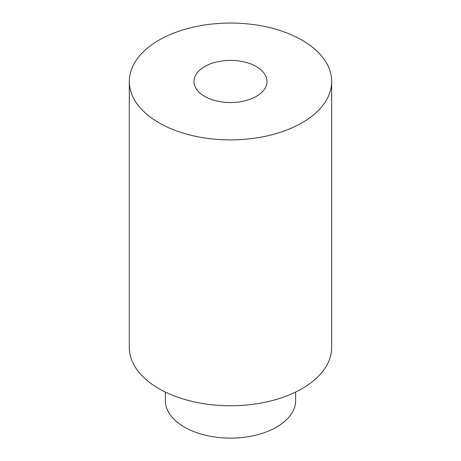 <?xml version="1.0" encoding="UTF-8"?>
<svg xmlns="http://www.w3.org/2000/svg" width="461" height="461" viewBox="0 0 461 461"><rect width="100%" height="100%" fill="white"/><g stroke="black" fill="none" stroke-linecap="round" stroke-linejoin="round"><path stroke-width="0.69" d="M129.316 81.464L129.316 347.352A101.184 58.414 0 0 0 158.953 388.658A101.184 58.414 0 0 0 269.218 401.324A101.184 58.414 0 0 0 331.684 347.352L331.684 81.464A101.184 58.414 0 0 0 230.5 23.05A101.184 58.414 0 0 0 129.316 81.464A101.184 58.414 0 0 0 158.953 122.776A101.184 58.414 0 0 0 269.218 135.436A101.184 58.414 0 0 0 331.684 81.464M204.678 96.372A36.517 21.085 0 0 0 244.474 100.947A36.517 21.085 0 0 0 267.017 81.464A36.517 21.085 0 0 0 230.5 60.385A36.517 21.085 0 0 0 193.983 81.464A36.517 21.085 0 0 0 204.678 96.372M295.628 392.057L295.628 400.528A65.128 37.6 180 0 1 255.423 435.27A65.128 37.6 180 0 1 184.446 427.117A65.128 37.6 180 0 1 165.372 400.528L165.372 392.057"/></g></svg>
